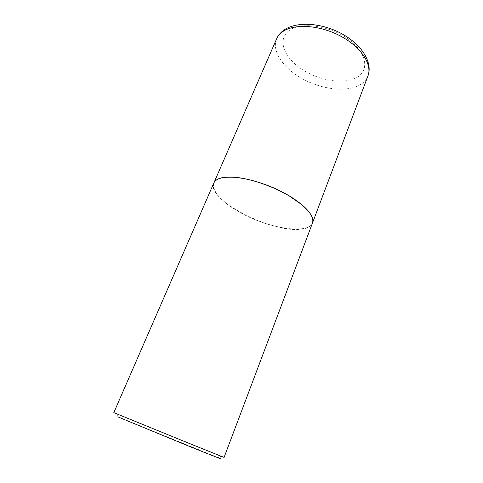 <?xml version="1.0" encoding="UTF-8"?>
<svg xmlns="http://www.w3.org/2000/svg" width="483" height="483" viewBox="0 0 483 483"><rect width="100%" height="100%" fill="white"/><g stroke="black" fill="none" stroke-linecap="round" stroke-linejoin="round"><path stroke-width="0.36" stroke-dasharray="2.42 1.81" d="M213.83 183.015C205.39 200.312 277.483 235.813 304.26 228.604C308.631 227.632 311.366 225.784 312.459 223.068M220.163 178.312C205.444 182.779 216.438 199.195 239.115 211.741C272.629 231.701 322.807 236.32 311.197 215.279M213.788 183.105C210.6 190.175 221.794 202.166 239.037 211.844C267.008 228.181 308.251 235.511 312.429 223.158M113.813 412.639L224.082 457.413M116.699 413.75L117.774 416.835L218.316 457.661L221.238 456.2M276.608 38.882C271.428 51.047 283.171 68.049 301.996 78.542C320.797 89.089 344.916 92.416 358.621 85.624C363.21 83.311 366.319 80.093 367.943 75.964M289.13 30.574C277.164 39.358 283.672 56.976 300.843 68.592C317.874 80.329 342.713 84.773 356.062 77.854C369.652 71.14 367.334 52.997 348.497 39.298C329.835 25.478 300.8 21.578 289.13 30.574"/><path stroke-width="0.72" d="M367.943 75.964L312.459 223.068C315.616 215.503 301.247 200.91 278.039 189.91C254.885 178.867 228.519 174.266 218.509 178.837C216.149 179.875 214.591 181.27 213.83 183.015L276.608 38.882C277.991 35.724 280.152 33.007 283.092 30.719C295.367 21.155 320.477 22.484 340.913 33.279C361.326 43.983 373.136 62.343 367.943 75.964C372.544 64.462 360.94 46.634 339.887 35.736C318.901 24.754 293.38 23.504 282.253 31.999C279.645 33.943 277.761 36.237 276.608 38.882M311.197 215.279C309.361 211.862 306.053 208.179 301.289 204.237L289.456 196.038C273.155 186.209 250.592 178.505 234.967 177.303C228.803 176.808 223.864 177.146 220.163 178.312M289.474 196.116C273.137 186.269 250.52 178.547 234.871 177.346C222.983 176.536 215.955 178.456 213.788 183.105L113.813 412.639L191.636 444.402L224.082 457.413L312.429 223.158C314.113 218.316 310.412 212.037 301.332 204.333L289.474 196.116M218.316 457.661C225.682 460.854 216.136 457.135 189.668 446.503L117.774 416.835"/></g></svg>
